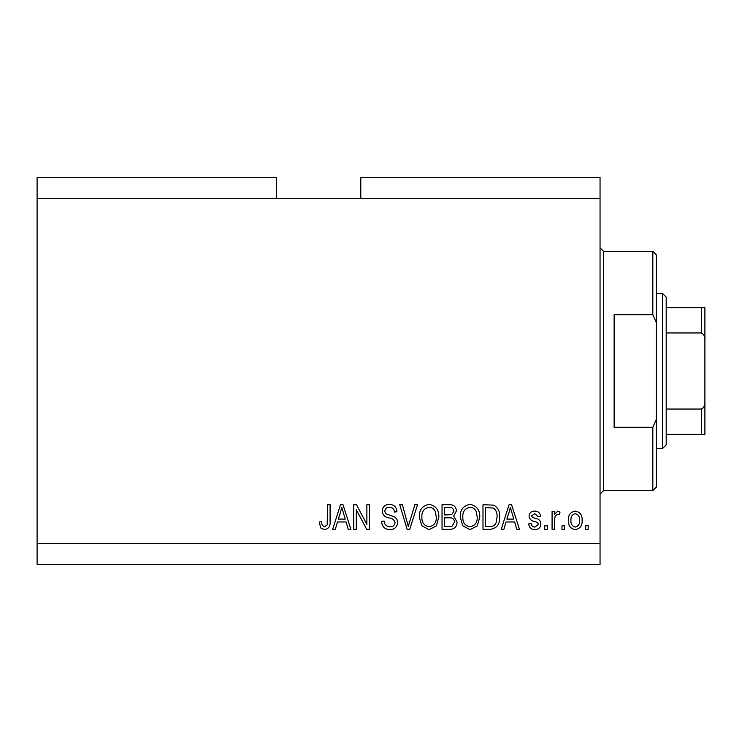 <?xml version="1.0" encoding="UTF-8"?>
<svg xmlns="http://www.w3.org/2000/svg" width="742" height="742" viewBox="0 0 742 742"><rect width="100%" height="100%" fill="white"/><g stroke="black" fill="none" stroke-linecap="round" stroke-linejoin="round"><path stroke-width="1.11" d="M276.358 198.596L37.1 198.596L37.1 177.486L276.358 177.486L276.358 198.596L600.046 198.596L600.046 564.514L37.1 564.514L37.1 543.404L600.046 543.404M360.798 198.596L360.798 177.486L600.046 177.486L600.046 198.596M356.318 509.726L356.318 529.334L353.758 529.334L353.758 504.699L356.485 504.699L366.873 524.334L366.873 504.699L369.433 504.699L369.433 529.334L366.696 529.334L356.318 509.726M397.582 522.479C397.128 527.126 394.54 529.51 389.828 529.649C384.644 529.324 381.898 526.551 381.583 521.329L384.143 521.014C384.477 524.622 386.443 526.542 390.042 526.774C393 526.792 394.661 525.392 395.022 522.553C394.252 519.688 392.203 518.139 388.873 517.897C384.857 517.239 382.649 514.985 382.223 511.127C382.594 506.795 384.977 504.551 389.374 504.384C394.058 504.606 396.58 507.064 396.942 511.739L394.382 512.054C394.15 508.975 392.509 507.38 389.457 507.259C386.675 507.213 385.117 508.52 384.783 511.192L385.59 513.687L393.779 516.599C396.284 517.758 397.554 519.715 397.582 522.479M417.514 504.699L409.751 529.334L407.108 529.334L399.743 504.699L402.377 504.699L408.295 526.449L414.852 504.699L417.514 504.699M429.089 529.649L421.827 525.79L419.332 517.341C419.035 510.014 422.291 505.692 429.099 504.384C435.777 505.654 439.023 509.875 438.837 517.044L436.333 525.883L429.089 529.649M470.029 529.649L462.767 525.79L460.272 517.341C459.975 510.014 463.231 505.692 470.048 504.384C476.716 505.654 479.963 509.875 479.786 517.044L477.273 525.883L470.029 529.649M564.551 525.809L564.551 529.334L561.991 529.334L561.991 525.809L564.551 525.809M582.136 520.188C582.47 525.531 580.179 528.684 575.263 529.649C570.413 528.703 568.122 525.605 568.381 520.374C568.103 515.124 570.394 512.026 575.263 511.099C580.058 512.008 582.349 515.041 582.136 520.188M324.523 529.649L320.683 527.914L319.218 521.969L321.778 521.654C321.453 524.316 322.418 526.022 324.644 526.774L327.194 524.909L327.528 504.699L330.088 504.699L330.088 521.422C330.58 526.078 328.734 528.814 324.523 529.649M37.1 198.596L37.1 543.404M506.025 521.969L503.874 529.334L501.212 529.334L509.077 504.699L511.572 504.699L519.446 529.334L516.784 529.334L514.633 521.969L506.025 521.969M540.881 523.871C540.593 527.59 538.581 529.51 534.824 529.649C531.216 529.463 529.185 527.543 528.721 523.889L531.281 523.574C531.532 525.818 532.775 526.987 535.001 527.089L538.321 524.316L537.737 522.683L535.316 521.7C531.764 521.264 529.667 519.437 529.046 516.209C529.38 512.843 531.272 511.145 534.722 511.099C538.136 511.155 540.083 512.861 540.556 516.219L537.996 516.534L534.806 513.659L531.597 515.848L532.413 517.332L535.279 518.361C538.72 518.797 540.584 520.634 540.881 523.871M547.271 525.809L547.271 529.334L544.711 529.334L544.711 525.809L547.271 525.809M554.626 520.04L554.626 529.334L552.076 529.334L552.076 511.414L554.626 511.414L554.626 514.28L557.65 511.099L560.071 512.054L559.106 514.614L557.372 514.299L555.081 516.386L554.626 520.04M588.211 525.809L588.211 529.334L585.661 529.334L585.661 525.809L588.211 525.809M499.616 516.877C500.052 524.167 496.927 528.323 490.249 529.334L482.986 529.334L482.986 504.699L493.838 505.154C498.095 507.732 500.015 511.637 499.616 516.877M457.072 522.099C456.868 526.876 454.382 529.287 449.624 529.334L442.037 529.334L442.037 504.699L449.68 504.699C453.816 504.727 456.07 506.786 456.432 510.895L453.687 516.052L457.072 522.099M337.462 521.969L335.31 529.334L332.648 529.334L340.513 504.699L343.008 504.699L350.883 529.334L348.221 529.334L346.069 521.969L337.462 521.969M509.188 511.924L506.869 519.094L513.789 519.094L510.329 507.268L509.188 511.924M575.198 513.659C572.063 514.577 570.644 516.812 570.941 520.365C570.635 523.982 572.101 526.226 575.328 527.089C578.463 526.152 579.882 523.917 579.576 520.365C579.882 516.757 578.417 514.521 575.198 513.659M485.537 507.584L485.537 526.449L489.933 526.449C492.873 526.672 494.914 525.475 496.073 522.86L497.057 516.849C497.4 513.13 496.166 510.208 493.347 508.066L485.537 507.584M470.066 507.259C464.844 508.326 462.433 511.692 462.832 517.378C462.665 522.683 465.058 525.809 470.011 526.774C475.103 525.744 477.505 522.47 477.227 516.961L476.16 511.396C474.936 508.799 472.904 507.426 470.066 507.259M444.597 507.584L444.597 514.939L451.637 514.698L453.872 511.294C453.538 508.428 451.841 507.194 448.789 507.584L444.597 507.584M444.597 517.814L444.597 526.449L452.156 526.143L454.512 522.118C454.243 519.038 452.509 517.601 449.318 517.814L444.597 517.814M429.117 507.259C423.905 508.326 421.493 511.692 421.892 517.378C421.725 522.683 424.118 525.809 429.071 526.774C434.163 525.744 436.565 522.47 436.287 516.961L435.211 511.396C433.996 508.799 431.965 507.426 429.117 507.259M340.624 511.924L338.306 519.094L345.225 519.094L341.765 507.268L340.624 511.924M652.83 314.701L652.83 251.371L656.345 254.896L656.345 322.631L652.83 314.701L614.126 314.701L614.126 427.299L652.83 427.299L656.345 419.369L656.345 487.104L652.83 490.629L652.83 427.299M656.345 419.369L656.345 322.631M704.9 410.057L704.9 331.943M662.68 293.591L666.195 297.115L666.195 444.885L662.68 448.409L662.68 293.591L656.345 293.591M666.195 307.67L704.9 307.67L704.9 434.33L701.385 434.33L701.385 409.055C704.084 407.562 705.252 405.095 704.9 401.672M704.9 340.328C705.262 336.924 704.093 334.457 701.385 332.945L701.385 307.67M666.195 332.945L701.385 332.945M666.195 409.055L701.385 409.055M666.195 434.33L701.385 434.33M702.359 434.33L704.9 434.33M704.9 307.67L703.806 307.67M652.83 251.371L603.571 251.371L603.571 490.629L600.046 494.144M603.571 251.371L600.046 247.856M652.83 490.629L603.571 490.629M662.68 448.409L656.345 448.409"/></g></svg>
